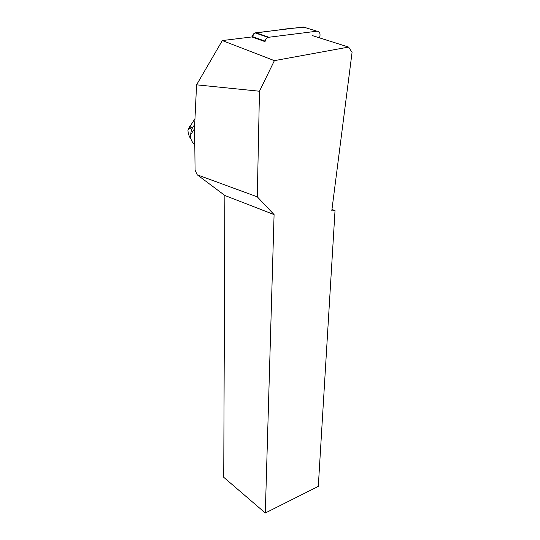 <?xml version="1.0" encoding="UTF-8"?>
<svg xmlns="http://www.w3.org/2000/svg" width="540" height="540" viewBox="0 0 540 540"><rect width="100%" height="100%" fill="white"/><g stroke="black" fill="none" stroke-linecap="round" stroke-linejoin="round"><path stroke-width="0.81" d="M319.579 37.874L319.99 35.627C320.22 32.764 319.214 31.286 316.98 31.199L267.988 37.361C266.476 38.009 265.545 39.272 265.181 41.148L252.342 36.578C252.686 34.749 253.597 33.514 255.083 32.886L303.379 27.014L316.98 31.199M305.309 27.608C296.737 27.702 287.82 28.492 278.566 29.99L254.637 33.082L252.342 36.578M197.262 174.825L257.297 196.844L274.084 214.596L265.309 513L223.736 477.306L224.876 195.494L197.262 174.825L195.075 170.228L194.596 126.482L196.574 84.827L259.47 91.233L274.388 60.649L222.325 40.561L196.574 84.827M257.297 196.844L259.47 91.233M222.325 40.561L251.876 36.943L265.093 41.661M265.309 513L318.296 486.398L335.023 210.607L331.769 210.931L352.067 52.387L348.604 47.081L274.388 60.649M348.604 47.081L312.525 35.633M274.084 214.596L224.876 195.494M331.958 209.486L335.023 210.607M194.967 118.733L190.472 125.699L192.105 128.547L191.43 129.816L190.566 134.879L194.947 128.108M192.105 128.547L194.69 124.551M190.566 134.879C190.337 138.956 191.747 142.142 194.792 144.416M191.018 139.205C189.061 136.492 188.028 133.4 187.934 129.924L190.431 128.048M190.472 125.699L187.934 129.924M255.771 32.717L268.691 37.186M267.988 37.361L255.083 32.886M191.43 129.816L189.621 126.603"/></g></svg>
